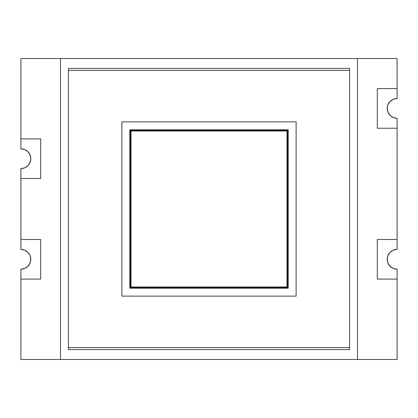 <?xml version="1.0" encoding="UTF-8"?>
<svg xmlns="http://www.w3.org/2000/svg" width="418" height="418" viewBox="0 0 418 418"><rect width="100%" height="100%" fill="white"/><g stroke="black" fill="none" stroke-linecap="round" stroke-linejoin="round"><path stroke-width="0.63" d="M20.9 148.808L20.9 58.52L60.5 58.52L20.9 58.52L20.9 138.907L40.698 138.907L40.698 178.507L20.9 178.507L20.9 168.606A9.901 9.901 0 0 0 30.801 158.709A9.901 9.901 0 0 0 20.9 148.808L24.688 149.56L27.901 151.708L30.049 154.921L30.801 158.709L30.049 162.498L27.901 165.711L24.688 167.853L20.9 168.606L20.9 178.507L40.698 178.507L40.698 138.907L20.9 138.907L20.9 148.808L24.688 149.56M20.9 249.394L20.9 178.507L20.9 239.493L40.698 239.493L40.698 279.093L20.9 279.093L20.9 269.192A9.901 9.901 0 0 0 30.801 259.291A9.901 9.901 0 0 0 20.9 249.394L24.688 250.147L27.901 252.289L30.049 255.502L30.801 259.291L30.049 263.079L27.901 266.292L24.688 268.44L20.9 269.192L20.9 279.093L40.698 279.093L40.698 239.493L20.9 239.493L20.9 249.394L24.688 250.147M397.1 269.192L397.1 359.48L357.5 359.48L397.1 359.48L397.1 279.093L377.302 279.093L377.302 239.493L397.1 239.493L397.1 249.394A9.901 9.901 0 0 0 387.199 259.291A9.901 9.901 0 0 0 397.1 269.192L393.312 268.44L390.099 266.292L387.951 263.079L387.199 259.291L387.951 255.502L390.099 252.289L393.312 250.147L397.1 249.394L397.1 239.493L377.302 239.493L377.302 279.093L397.1 279.093L397.1 269.192L393.312 268.44M397.1 118.315L397.1 239.493L397.1 128.216L377.302 128.216L377.302 88.616L397.1 88.616L397.1 98.517L397.1 88.616L377.302 88.616L377.302 128.216L397.1 128.216L397.1 118.315L393.312 117.562L390.099 115.415L387.951 112.207L387.199 108.414L387.951 104.625L390.099 101.417L393.312 99.27L397.1 98.517A9.901 9.901 0 0 0 387.199 108.414A9.901 9.901 0 0 0 397.1 118.315L393.312 117.562M397.1 88.616L397.1 58.52L357.5 58.52L397.1 58.52L397.1 88.616M20.9 279.093L20.9 359.48L60.5 359.48L20.9 359.48L20.9 279.093M357.5 58.52L60.5 58.52L60.5 359.48L357.5 359.48L357.5 58.52L357.5 359.48L60.5 359.48L60.5 58.52L357.5 58.52M349.579 347.598L68.421 347.598L68.421 70.402L349.579 70.402L349.579 347.598L68.421 347.598L68.421 70.402L349.579 70.402L349.579 347.598M121.878 296.122L296.122 296.122L296.122 121.878L121.878 121.878L121.878 296.122L296.122 296.122L296.122 121.878L121.878 121.878L121.878 296.122L296.122 296.122L296.122 121.878L121.878 121.878L121.878 296.122L121.878 121.878L296.122 121.878L296.122 296.122L121.878 296.122M288.201 288.201L129.799 288.201L129.799 129.799L288.201 129.799L288.201 288.201L286.994 286.994L288.201 288.201L129.799 288.201L129.799 129.799L131.006 131.006L129.799 129.799L288.201 129.799L286.994 131.006L288.201 129.799L288.201 288.201M131.006 286.994L129.799 288.201L131.006 286.994L130.536 287.464L131.006 286.994L131.006 131.006L130.473 130.473L131.006 131.006L286.994 131.006L287.464 130.536L286.994 131.006L286.994 286.994L287.464 287.464L286.994 286.994L131.006 286.994L130.693 287.307L131.006 286.994L286.994 286.994L287.307 287.307L286.994 286.994L286.994 131.006L287.307 130.693L286.994 131.006L131.006 131.006L131.006 286.994M349.579 349.579L68.421 349.579L68.421 68.421L349.579 68.421L349.579 349.579L349.579 68.421L68.421 68.421L68.421 349.579L349.579 349.579M130.411 287.584L130.411 130.416L287.584 130.411L287.589 287.584L130.416 287.589"/></g></svg>
